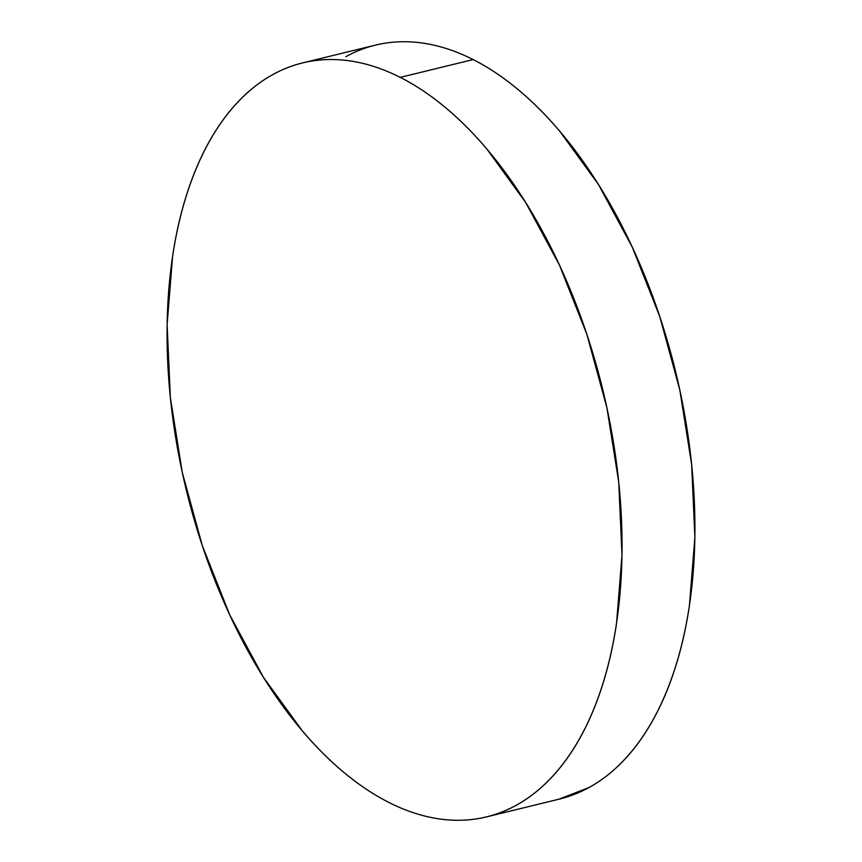 <?xml version="1.0" encoding="UTF-8"?>
<svg xmlns="http://www.w3.org/2000/svg" width="862" height="862" viewBox="0 0 862 862"><rect width="100%" height="100%" fill="white"/><g stroke="black" fill="none" stroke-linecap="round" stroke-linejoin="round"><path stroke-width="1.29" d="M400.248 77.375A388.04 214.175 76.3 0 1 617.72 472.882A388.04 214.175 76.3 0 1 486.61 816.864A388.04 214.175 76.3 0 1 388.859 802.425A388.04 214.175 76.3 0 1 171.387 406.918A388.04 214.175 76.3 0 1 302.497 62.937A388.04 214.175 76.3 0 1 400.248 77.375L473.141 59.575L400.248 77.375C415.182 84.939 429.933 94.745 444.512 106.813C459.09 118.87 473.206 132.953 486.858 149.04L525.648 202.451L559.406 264.99L586.828 334.251L606.87 407.564L618.744 482.127L621.998 555.063L616.513 623.582C613.238 645.455 608.572 665.938 602.506 685.031C596.45 704.125 589.112 721.472 580.503 737.064C571.894 752.655 562.175 766.189 551.357 777.675C540.528 789.161 528.805 798.374 516.176 805.313C503.559 812.252 490.273 816.777 476.33 818.9C462.388 821.023 448.057 820.699 433.338 817.93C418.62 815.15 403.793 809.989 388.859 802.425C373.925 794.861 359.174 785.045 344.595 772.988C330.017 760.93 315.912 746.848 302.25 730.75L263.46 677.349L229.701 614.811L202.279 545.549L182.238 472.236L170.364 397.673L167.109 324.737L172.594 256.219C175.87 234.345 180.546 213.862 186.601 194.769C192.657 175.665 199.995 158.328 208.604 142.736C217.213 127.145 226.932 113.612 237.75 102.125C248.579 90.639 260.302 81.427 272.931 74.488C285.548 67.548 298.834 63.023 312.777 60.9C326.72 58.778 341.05 59.101 355.769 61.87C370.488 64.65 385.314 69.811 400.248 77.375M486.61 816.864L559.503 799.063A388.04 214.175 -103.7 0 0 690.613 455.082A388.04 214.175 -103.7 0 0 473.141 59.575A388.04 214.175 -103.7 0 0 375.39 45.136L302.497 62.937M345.824 56.687C358.441 49.748 371.727 45.223 385.67 43.1C399.612 40.977 413.943 41.301 428.662 44.07C443.38 46.85 458.207 52.011 473.141 59.575C488.075 67.139 502.826 76.955 517.405 89.012C531.983 101.069 546.088 115.152 559.75 131.25L598.54 184.651L632.299 247.189L659.721 316.451L679.762 389.764L691.636 464.327L694.891 537.263L689.406 605.781C686.13 627.655 681.454 648.138 675.399 667.231C669.343 686.335 662.005 703.672 653.396 719.264C644.787 734.855 635.068 748.388 624.25 759.875C613.421 771.361 601.698 780.573 589.069 787.512L558.781 799.246"/></g></svg>
